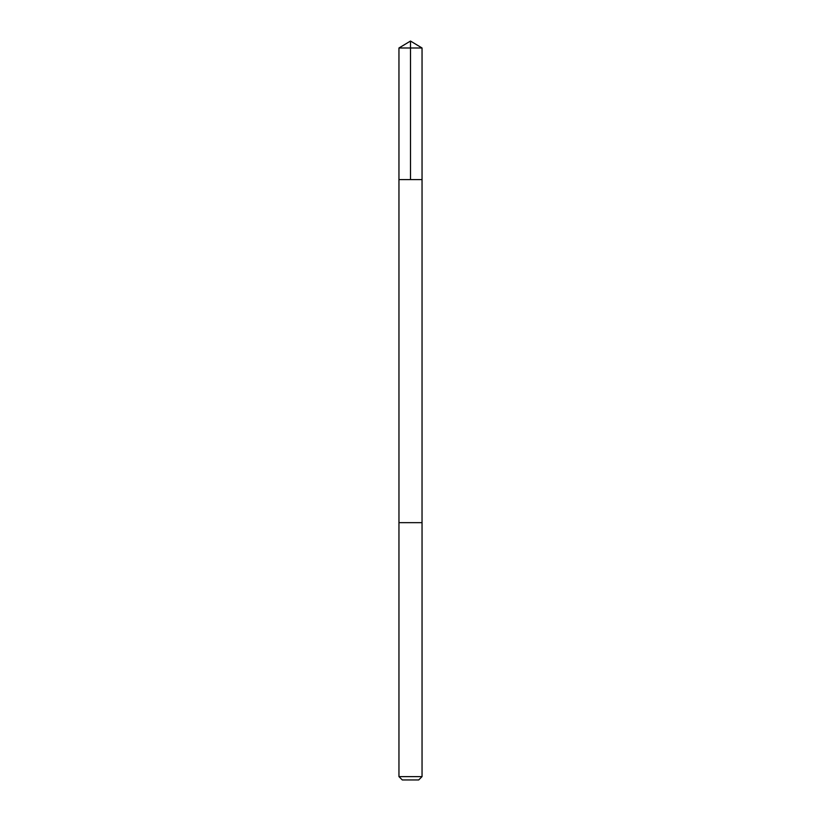<?xml version="1.0" encoding="UTF-8"?>
<svg xmlns="http://www.w3.org/2000/svg" width="821" height="821" viewBox="0 0 821 821"><rect width="100%" height="100%" fill="white"/><g stroke="black" fill="none" stroke-linecap="round" stroke-linejoin="round"><path stroke-width="1.23" d="M412.183 179.594L422.045 179.594L422.045 47.987L398.955 47.987L398.955 179.594L422.045 179.594L422.035 522.659L398.965 522.659L398.955 179.594L412.183 179.594M422.045 522.659L398.955 522.659L398.955 776.615L422.045 776.615L422.045 522.659M422.045 776.615L418.71 779.95L402.29 779.95L398.955 776.615M410.5 179.594L410.5 41.05L398.955 47.987M410.5 41.05L422.045 47.987"/></g></svg>
